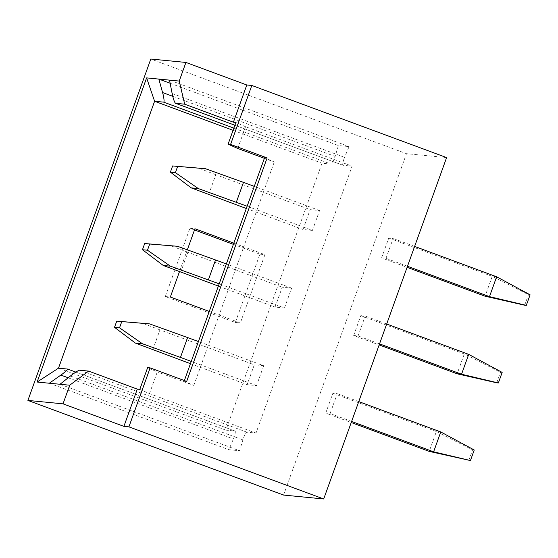 <?xml version="1.0" encoding="UTF-8"?>
<svg xmlns="http://www.w3.org/2000/svg" width="558" height="558" viewBox="0 0 558 558"><rect width="100%" height="100%" fill="white"/><g stroke="black" fill="none" stroke-linecap="round" stroke-linejoin="round"><path stroke-width="0.42" stroke-dasharray="2.79 2.09" d="M343.979 158.953A6.605 1.221 -69.7 0 0 342.947 165.266A6.605 1.221 -69.7 0 0 343.003 165.28L352.098 166.165L256.003 433.071L246.908 432.185A6.605 1.221 -69.7 0 0 243.421 438.274A6.605 1.221 -69.7 0 0 242.883 439.885L239.577 450.745L228.919 449.713L233.39 438.958A6.605 1.221 -69.7 0 0 234.011 437.36A6.605 1.221 -69.7 0 0 235.051 431.041A6.605 1.221 -69.7 0 0 234.995 431.027L225.899 430.148L321.994 163.236L331.089 164.122A6.605 1.221 -69.7 0 0 334.577 158.04A6.605 1.221 -69.7 0 0 335.107 156.428L338.42 145.561L349.078 146.601L344.6 157.349A6.605 1.221 -69.7 0 0 343.979 158.953M312.417 230.405L319.567 210.54L310.157 209.627L303.008 229.491L312.417 230.405L247.131 206.237M263.697 365.72L256.547 385.585L247.138 384.671L254.295 364.806L263.697 365.72L198.418 341.552M284.482 307.995L291.632 288.13L282.222 287.217L275.073 307.081L284.482 307.995L219.203 283.827M264.387 158.319L274.271 161.973L264.604 157.712M237.75 148.456L245.569 126.729L352.098 166.165M139.814 389.372L149.474 393.634L256.003 433.071M149.474 393.634L157.3 371.907L147.633 367.645M184.37 380.563L184.154 381.17L193.821 385.432L157.3 371.907M193.821 385.432L274.271 161.973M446.609 157.579L406.475 153.68L150.806 59.029M353.674 335.491L360.824 315.633L365.218 316.058L358.062 335.923L353.674 335.491L379.161 344.928M381.609 257.908L388.759 238.043L393.146 238.468L385.996 258.333L381.609 257.908L407.096 267.338M325.739 413.08L332.889 393.223L337.283 393.648L330.127 413.513L325.739 413.08L351.226 422.518M283.569 495.072L406.475 153.68M233.411 244.362L259.916 254.176L235.33 322.454L165.328 296.542L189.908 228.264L194.491 229.959M170.113 83.254L338.42 145.561M169.506 80.122L349.078 146.601M233.077 130.321L321.994 163.236M187.342 249.824L179.474 271.669M209.264 311.434L240.352 322.942L264.931 254.664L233.844 243.155M58.499 368.168L225.899 430.148M49.341 383.234L228.919 449.713M60.006 384.267L239.577 450.745M245.569 126.729L235.901 122.467M186.665 381.414L184.154 381.17M189.908 228.264L194.93 228.745M259.916 254.176L264.931 254.664M235.33 322.454L240.352 322.942M165.328 296.542L170.343 297.03M190.452 363.683L247.138 384.671M256.547 385.585L191.268 361.417M152.787 349.74L159.937 329.876L254.295 364.806M159.937 329.876L142.485 323.194M332.889 393.223L436.377 431.529L429.221 451.394M351.61 421.464L330.127 413.513M358.759 401.6L337.283 393.648M440.764 431.955L436.377 431.529L472.605 449.839L474.23 449.999M468.804 460.392L472.605 449.839M524.673 305.219L528.468 294.666L530.1 294.819M407.48 266.285L385.996 258.333M414.629 246.42L393.146 238.468M496.634 276.782L492.24 276.349L485.09 296.214M388.759 238.043L492.24 276.349L528.468 294.666M496.739 382.802L500.533 372.256L502.165 372.409M379.545 343.874L358.062 335.923M386.694 324.01L365.218 316.058M468.699 354.372L464.305 353.939L457.155 373.804M360.824 315.633L464.305 353.939L500.533 372.256M246.315 208.504L303.008 229.491M208.657 194.561L215.806 174.696L310.157 209.627M215.806 174.696L198.348 168.014M319.567 210.54L254.288 186.372M218.387 286.094L275.073 307.081M180.722 272.151L187.872 252.286L282.222 287.217M187.872 252.286L170.42 245.604M291.632 288.13L226.353 263.962M342.947 165.266L234.897 125.264L343.003 165.28M70.378 376.015L242.883 439.885M68.153 377.787L233.39 438.958M233.865 128.131L331.089 164.122M172.729 96.311L335.107 156.428M67.595 369.054L234.995 431.027M79.508 370.212L246.908 432.185M172.094 93.486L344.6 157.349M75.832 372.095L235.051 431.041"/><path stroke-width="0.84" d="M169.506 80.122L179.223 81.063L184.698 104.193L175.54 103.293C174.661 102.588 173.657 99.987 172.527 95.474L169.506 80.122L158.842 79.083L170.113 83.254M128.912 426.856L123.897 426.368L63.019 403.839L69.722 385.215L60.006 384.267L71.961 374.795C75.853 371.956 78.371 370.428 79.508 370.212L88.603 371.098L137.303 389.128L139.814 389.372L147.633 367.645L150.144 367.889L128.912 426.856L323.703 498.971L446.609 157.579L251.818 85.465L230.587 144.431L267.115 157.956L186.665 381.414L150.144 367.889M49.341 383.234L37.114 382.042L146.614 77.89L158.842 79.083L163.117 94.56C164.15 99.226 164.338 101.758 163.689 102.149L154.594 101.263L58.499 368.168L67.651 369.068C67.86 369.522 66.165 371.133 62.552 373.881L49.341 383.234L60.006 384.267M184.698 104.193L233.397 122.223L235.901 122.467L228.083 144.187L237.75 148.456L264.387 158.319M179.223 81.063L185.933 62.44L246.803 84.976L251.818 85.465M185.933 62.44L150.806 59.029L27.9 400.421L283.569 495.072L323.703 498.971M63.019 403.839L27.9 400.421M194.491 229.959L233.411 244.362M146.614 77.89L154.594 101.263L233.077 130.321M233.844 243.155L194.93 228.745L187.342 249.824M179.474 271.669L170.343 297.03L209.264 311.434M233.397 122.223L246.803 84.976M230.587 144.431L228.083 144.187M267.115 157.956L264.604 157.712L184.37 380.563M123.897 426.368L137.303 389.128M88.603 371.098L69.722 385.215M37.114 382.042L58.499 368.168M121.77 321.603L116.755 321.115L114.516 327.316L119.531 327.804L121.77 321.603L149.579 323.884L187.607 337.555L180.457 357.413L142.429 343.749L135.329 343.058L190.452 363.683M191.268 361.417L180.457 357.413M116.755 321.115L149.579 323.884M198.418 341.552L187.607 337.555M351.226 422.518L429.221 451.394L433.615 451.82L351.61 421.464M440.764 431.955L474.23 449.999L470.436 460.552L433.615 451.82L440.764 431.955L358.759 401.6M470.436 460.552L429.221 451.394M114.516 327.316L135.329 343.058M142.429 343.749L119.531 327.804M526.299 305.372L489.485 296.64L496.634 276.782L530.1 294.819L526.299 305.372L524.673 305.219L485.09 296.214L489.485 296.64L407.48 266.285M407.096 267.338L485.09 296.214M496.634 276.782L414.629 246.42M498.364 382.962L461.55 374.23L468.699 354.372L502.165 372.409L498.364 382.962L496.739 382.802L457.155 373.804L461.55 374.23L379.545 343.874M379.161 344.928L457.155 373.804M468.699 354.372L386.694 324.01M247.131 206.237L198.299 188.569L191.199 187.879L246.315 208.504M172.617 165.935L170.385 172.143L175.4 172.631L177.639 166.423L172.617 165.935L205.449 168.704L243.476 182.375L236.327 202.233M254.288 186.372L243.476 182.375M219.203 283.827L170.364 266.159L163.264 265.469L218.387 286.094M144.682 243.525L142.45 249.733L147.465 250.221L149.704 244.013L144.682 243.525L177.514 246.294L215.541 259.965L208.392 279.823M226.353 263.962L215.541 259.965M191.199 187.879L170.385 172.143M175.4 172.631L198.299 188.569M177.639 166.423L205.449 168.704M163.264 265.469L142.45 249.733M147.465 250.221L170.364 266.159M149.704 244.013L177.514 246.294M175.603 103.307L234.897 125.257L175.54 103.293M60.885 375.095L68.153 377.787M163.689 102.149L233.865 128.131M162.601 92.565L172.729 96.311M67.651 369.068L75.832 372.095"/></g></svg>
